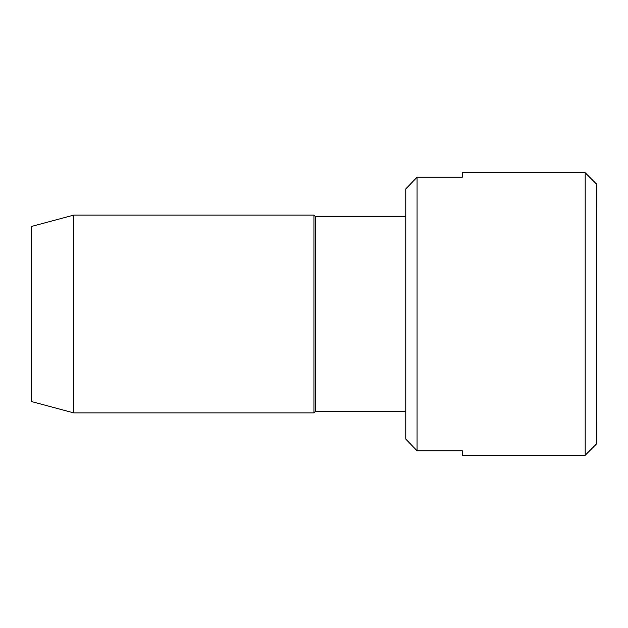<?xml version="1.0" encoding="UTF-8"?>
<svg xmlns="http://www.w3.org/2000/svg" width="628" height="628" viewBox="0 0 628 628"><rect width="100%" height="100%" fill="white"/><g stroke="black" fill="none" stroke-linecap="round" stroke-linejoin="round"><path stroke-width="0.94" d="M73.782 215.106L73.782 412.894L31.4 401.535L31.4 226.465L73.782 215.106L313.945 215.106L313.945 412.894L315.358 411.481L315.358 216.519L405.774 216.519M405.774 188.918L417.07 177.214L417.07 450.786L405.774 439.082L417.07 450.786L462.279 450.786L462.279 455.269L585.186 455.269L585.186 172.731L462.279 172.731L462.279 177.214L417.07 177.214L405.774 188.918L405.774 439.082M585.186 455.269L596.49 443.972L596.49 184.028L585.186 172.731M315.358 411.481L405.774 411.481M315.358 216.519L313.945 215.106M73.782 412.894L313.945 412.894M596.49 421.718L596.49 206.282M596.6 419.951L596.6 208.049"/></g></svg>
